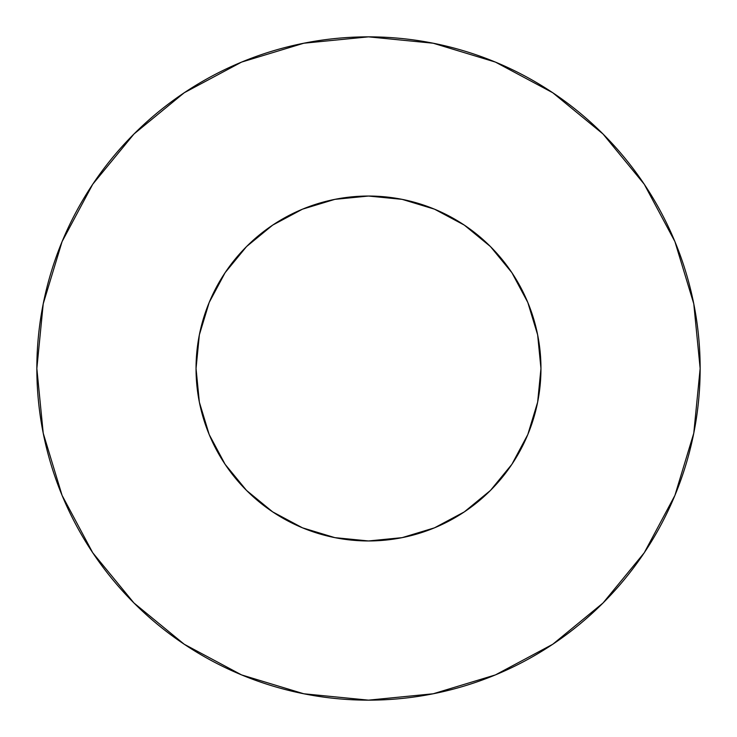 <?xml version="1.0" encoding="UTF-8"?>
<svg xmlns="http://www.w3.org/2000/svg" width="737" height="737" viewBox="0 0 737 737"><rect width="100%" height="100%" fill="white"/><g stroke="black" fill="none" stroke-linecap="round" stroke-linejoin="round"><path stroke-width="1.11" d="M196.042 368.5A172.458 172.458 0 0 1 368.5 196.042A172.458 172.458 0 0 1 540.958 368.5A172.458 172.458 0 0 1 368.5 540.958A172.458 172.458 0 0 1 196.042 368.5L199.359 402.144L209.17 434.498L225.107 464.31L246.554 490.446L272.69 511.893L302.502 527.83L334.856 537.642L368.5 540.958L402.144 537.642L434.498 527.83L464.31 511.893L490.446 490.446L511.893 464.31L527.83 434.498L537.642 402.144L540.958 368.5L537.642 334.856L527.83 302.502L511.893 272.69L490.446 246.554L464.31 225.107L434.498 209.17L402.144 199.359L368.5 196.042L334.856 199.359L302.502 209.17L272.69 225.107L246.554 246.554L225.107 272.69L209.17 302.502L199.359 334.856L196.042 368.5M36.85 368.5A331.65 331.65 0 0 1 368.5 36.85A331.65 331.65 0 0 1 700.15 368.5A331.65 331.65 0 0 1 368.5 700.15A331.65 331.65 0 0 1 36.85 368.5L43.225 433.199L62.092 495.421L92.742 552.759L133.987 603.013L184.241 644.258L241.579 674.908L303.801 693.775L368.5 700.15L433.199 693.775L495.421 674.908L552.759 644.258L603.013 603.013L644.258 552.759L674.908 495.421L693.775 433.199L700.15 368.5L693.775 303.801L674.908 241.579L644.258 184.241L603.013 133.987L552.759 92.742L495.421 62.092L433.199 43.225L368.5 36.85L303.801 43.225L241.579 62.092L184.241 92.742L133.987 133.987L92.742 184.241L62.092 241.579L43.225 303.801L36.85 368.5M644.258 184.241L603.013 133.987L552.842 92.807M184.241 92.742L133.987 133.987L92.807 184.158M92.742 552.759L133.987 603.013L184.158 644.193M552.759 644.258L603.013 603.013L644.193 552.842"/></g></svg>
